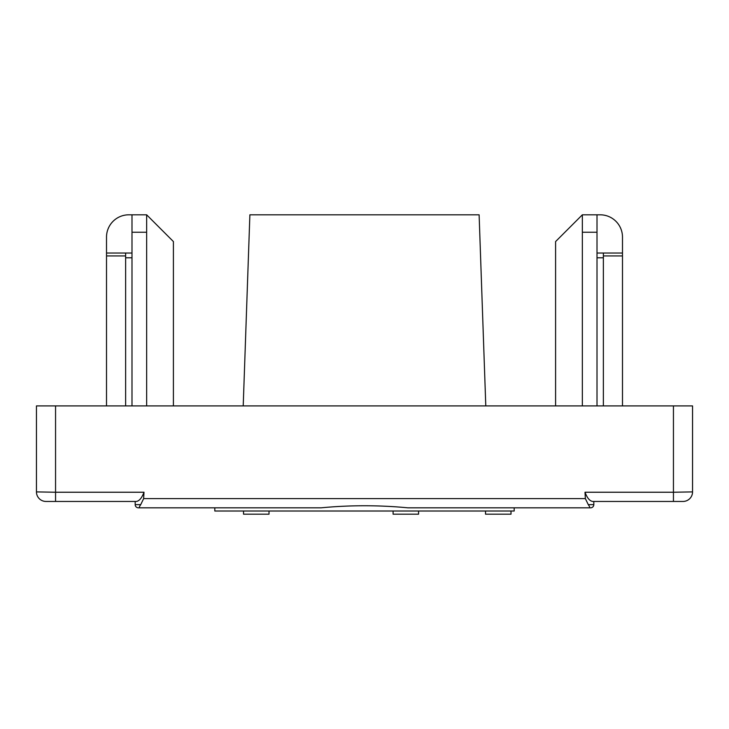 <?xml version="1.0" encoding="UTF-8"?>
<svg xmlns="http://www.w3.org/2000/svg" width="729" height="729" viewBox="0 0 729 729"><rect width="100%" height="100%" fill="white"/><g stroke="black" fill="none" stroke-linecap="round" stroke-linejoin="round"><path stroke-width="1.09" d="M482.343 507.821L407.857 507.821C378.952 505.06 350.048 505.06 321.143 507.821L246.657 507.821M407.857 507.821L589.324 507.821C590.025 507.694 589.688 506.628 588.285 504.641L585.351 498.6L588.285 504.641C589.688 506.628 590.025 507.694 589.324 507.821L590.636 507.821A3.189 3.189 0 0 0 593.816 504.641A3.189 3.189 0 0 1 590.636 507.821M592.659 501.452L673.441 501.452L592.659 501.452C589.679 500.996 587.127 497.925 585.004 492.23L585.351 498.6L143.649 498.6L140.715 504.641C139.312 506.628 138.975 507.694 139.676 507.821C138.975 507.694 139.312 506.628 140.715 504.641L143.649 498.6L143.996 492.23C141.873 497.925 139.321 500.996 136.341 501.452L55.559 501.452L55.559 492.23L36.45 491.902A9.559 9.559 0 0 0 46.009 501.452L52.379 501.452M514.191 507.821L514.191 511.011L214.809 511.011L214.809 507.821L139.676 507.821L321.143 507.821M139.676 507.821L138.364 507.821A3.189 3.189 0 0 1 135.184 504.641L135.184 501.452M593.816 501.452L593.816 504.641L588.285 504.641M692.55 485.532L692.55 491.902A9.559 9.559 0 0 1 682.991 501.452L676.621 501.452M692.55 491.902A9.559 9.559 0 0 1 682.991 501.452A9.559 9.559 0 0 0 692.55 491.902L673.441 492.23L673.441 501.452L682.991 501.452A9.559 9.559 0 0 0 692.55 491.902L692.55 405.907L673.441 405.907L673.441 492.23L585.004 492.23M55.559 501.452L46.009 501.452A9.559 9.559 0 0 1 36.45 491.902L36.45 405.907L55.559 405.907L36.45 405.907M582.353 405.907L597.005 405.907L597.005 214.809L582.353 214.809L582.353 405.907L55.559 405.907L55.559 492.23L143.996 492.23M597.005 405.907L692.55 405.907M393.095 511.011L393.095 514.191L418.574 514.191L418.574 511.011M243.541 511.011L243.541 514.191L269.019 514.191L269.019 511.011M485.787 405.907L479.117 214.809L249.883 214.809L243.213 405.907M485.532 511.011L485.532 514.191L511.011 514.191L511.011 511.011M600.186 214.809L597.005 214.809L600.186 214.809A22.298 22.298 0 0 1 622.484 237.098L622.484 253.027L603.375 253.027L603.375 257.802L597.005 257.802M622.484 405.907L622.484 253.027M582.353 214.809L555.598 241.563L555.598 405.907M603.375 405.907L603.375 257.802M36.45 485.532L36.45 491.902M146.647 405.907L146.647 214.809L173.402 241.563L173.402 405.907M106.516 405.907L106.516 237.098A22.298 22.298 0 0 1 128.814 214.809L146.647 214.809M131.995 214.809L131.995 405.907M106.516 253.027L125.625 253.027L125.625 405.907M138.364 507.821A3.189 3.189 0 0 1 135.184 504.641L140.715 504.641M622.484 255.934L603.375 255.934M597.005 232.25L582.353 232.25M131.995 232.25L146.647 232.25M125.625 257.802L131.995 257.802M106.516 255.934L125.625 255.934M597.005 253.027L603.375 253.027M125.625 253.027L131.995 253.027"/></g></svg>
